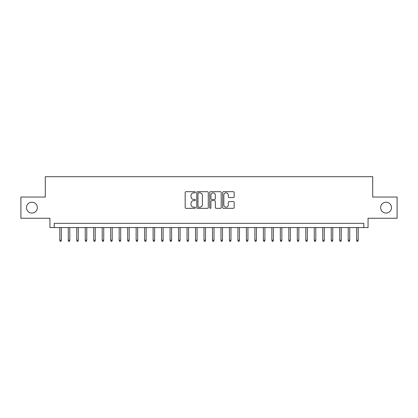 <?xml version="1.0" encoding="UTF-8"?>
<svg xmlns="http://www.w3.org/2000/svg" width="418" height="418" viewBox="0 0 418 418"><rect width="100%" height="100%" fill="white"/><g stroke="black" fill="none" stroke-linecap="round" stroke-linejoin="round"><path stroke-width="0.63" d="M195.431 192.264A0.585 0.585 0 0 0 194.845 191.684L186 191.684A0.831 0.831 0 0 0 185.169 192.515L185.169 207.5A0.831 0.831 0 0 0 186 208.336L194.845 208.336A0.585 0.585 0 0 0 195.431 207.751A0.585 0.585 0 0 0 194.845 207.171L193.701 207.171A2.665 2.665 0 0 1 191.036 204.506L191.036 203.258A2.665 2.665 0 0 1 193.701 200.593L194.845 200.593A0.585 0.585 0 0 0 195.431 200.008A0.585 0.585 0 0 0 194.845 199.428L193.701 199.428A2.665 2.665 0 0 1 191.036 196.763L191.036 195.514A2.665 2.665 0 0 1 193.701 192.85L194.845 192.85A0.585 0.585 0 0 0 195.431 192.264M380.646 207.641A5.429 5.429 0 0 0 386.075 213.07A5.429 5.429 0 0 0 391.504 207.641A5.429 5.429 0 0 0 386.075 202.213A5.429 5.429 0 0 0 380.646 207.641M26.496 207.641A5.429 5.429 0 0 0 31.925 213.07A5.429 5.429 0 0 0 37.354 207.641A5.429 5.429 0 0 0 31.925 202.213A5.429 5.429 0 0 0 26.496 207.641M233.333 197.552A0.831 0.831 0 0 0 234.164 196.721L234.164 192.515A0.831 0.831 0 0 0 233.333 191.684L223.51 191.684A0.831 0.831 0 0 0 222.674 192.515L222.674 207.5A0.831 0.831 0 0 0 223.51 208.336L233.333 208.336A0.831 0.831 0 0 0 234.164 207.5L234.164 202.422A0.831 0.831 0 0 0 233.333 201.591L229.127 201.591A0.831 0.831 0 0 0 228.296 202.422L228.296 204.94A2.226 2.226 0 0 1 226.07 207.171A2.226 2.226 0 0 1 223.839 204.94L223.839 195.075A2.226 2.226 0 0 1 226.07 192.85A2.226 2.226 0 0 1 228.296 195.075L228.296 196.721A0.831 0.831 0 0 0 229.127 197.552L233.333 197.552M363.806 227.575L368.049 227.575L368.049 218.248L397.1 218.248L397.1 197.04L372.715 197.04L372.715 176.683L45.285 176.683L45.285 197.04L20.9 197.04L20.9 218.248L49.951 218.248L49.951 227.575L363.806 227.575L363.806 223.337L54.194 223.337L54.194 227.575M208.274 192.515A0.831 0.831 0 0 0 207.438 191.684L197.615 191.684A0.831 0.831 0 0 0 196.784 192.515L196.784 207.5A0.831 0.831 0 0 0 197.615 208.336L207.438 208.336A0.831 0.831 0 0 0 208.274 207.5L208.274 192.515M210.562 191.684L220.385 191.684A0.831 0.831 0 0 1 221.216 192.515L221.216 207.5A0.831 0.831 0 0 1 220.385 208.336L216.179 208.336A0.831 0.831 0 0 1 215.348 207.5L215.348 201.424A0.831 0.831 0 0 0 214.518 200.593L211.727 200.593A0.831 0.831 0 0 0 210.897 201.424L210.897 207.751A0.585 0.585 0 0 1 210.311 208.336A0.585 0.585 0 0 1 209.726 207.751L209.726 192.515A0.831 0.831 0 0 1 210.562 191.684M198.529 192.85A0.585 0.585 0 0 0 197.949 193.429L197.949 206.586A0.585 0.585 0 0 0 198.529 207.171L199.736 207.171A2.665 2.665 0 0 0 202.401 204.506L202.401 195.514A2.665 2.665 0 0 0 199.736 192.85L198.529 192.85M215.348 195.117A2.226 2.226 0 0 0 213.123 192.891A2.226 2.226 0 0 0 210.897 195.117L210.897 198.592A0.831 0.831 0 0 0 211.727 199.428L214.518 199.428A0.831 0.831 0 0 0 215.348 198.592L215.348 195.117M61.321 240.214L60.981 241.317L60.129 241.317L59.795 240.214L61.321 240.214L61.321 227.575M59.795 240.214L59.795 227.575M69.801 240.214L69.461 241.317L68.615 241.317L68.275 240.214L69.801 240.214L69.801 227.575M68.275 240.214L68.275 227.575M78.286 240.214L77.947 241.317L77.095 241.317L76.755 240.214L78.286 240.214L78.286 227.575M76.755 240.214L76.755 227.575M86.766 240.214L86.427 241.317L85.58 241.317L85.241 240.214L86.766 240.214L86.766 227.575M85.241 240.214L85.241 227.575M95.252 240.214L94.912 241.317L94.06 241.317L93.721 240.214L95.252 240.214L95.252 227.575M93.721 240.214L93.721 227.575M103.732 240.214L103.392 241.317L102.546 241.317L102.206 240.214L103.732 240.214L103.732 227.575M102.206 240.214L102.206 227.575M112.212 240.214L111.872 241.317L111.026 241.317L110.686 240.214L112.212 240.214L112.212 227.575M110.686 240.214L110.686 227.575M120.697 240.214L120.358 241.317L119.511 241.317L119.172 240.214L120.697 240.214L120.697 227.575M119.172 240.214L119.172 227.575M129.178 240.214L128.838 241.317L127.992 241.317L127.652 240.214L129.178 240.214L129.178 227.575M127.652 240.214L127.652 227.575M137.663 240.214L137.323 241.317L136.477 241.317L136.137 240.214L137.663 240.214L137.663 227.575M136.137 240.214L136.137 227.575M146.143 240.214L145.804 241.317L144.957 241.317L144.618 240.214L146.143 240.214L146.143 227.575M144.618 240.214L144.618 227.575M154.629 240.214L154.289 241.317L153.437 241.317L153.098 240.214L154.629 240.214L154.629 227.575M153.098 240.214L153.098 227.575M163.109 240.214L162.769 241.317L161.923 241.317L161.583 240.214L163.109 240.214L163.109 227.575M161.583 240.214L161.583 227.575M171.594 240.214L171.255 241.317L170.403 241.317L170.063 240.214L171.594 240.214L171.594 227.575M170.063 240.214L170.063 227.575M180.074 240.214L179.735 241.317L178.888 241.317L178.549 240.214L180.074 240.214L180.074 227.575M178.549 240.214L178.549 227.575M188.555 240.214L188.22 241.317L187.369 241.317L187.029 240.214L188.555 240.214L188.555 227.575M187.029 240.214L187.029 227.575M197.04 240.214L196.7 241.317L195.854 241.317L195.514 240.214L197.04 240.214L197.04 227.575M195.514 240.214L195.514 227.575M205.52 240.214L205.181 241.317L204.334 241.317L203.994 240.214L205.52 240.214L205.52 227.575M203.994 240.214L203.994 227.575M214.006 240.214L213.666 241.317L212.819 241.317L212.48 240.214L214.006 240.214L214.006 227.575M212.48 240.214L212.48 227.575M222.486 240.214L222.146 241.317L221.3 241.317L220.96 240.214L222.486 240.214L222.486 227.575M220.96 240.214L220.96 227.575M230.971 240.214L230.631 241.317L229.78 241.317L229.445 240.214L230.971 240.214L230.971 227.575M229.445 240.214L229.445 227.575M239.451 240.214L239.112 241.317L238.265 241.317L237.926 240.214L239.451 240.214L239.451 227.575M237.926 240.214L237.926 227.575M247.937 240.214L247.597 241.317L246.745 241.317L246.406 240.214L247.937 240.214L247.937 227.575M246.406 240.214L246.406 227.575M256.417 240.214L256.077 241.317L255.231 241.317L254.891 240.214L256.417 240.214L256.417 227.575M254.891 240.214L254.891 227.575M264.902 240.214L264.563 241.317L263.711 241.317L263.371 240.214L264.902 240.214L264.902 227.575M263.371 240.214L263.371 227.575M273.382 240.214L273.043 241.317L272.196 241.317L271.857 240.214L273.382 240.214L273.382 227.575M271.857 240.214L271.857 227.575M281.863 240.214L281.523 241.317L280.677 241.317L280.337 240.214L281.863 240.214L281.863 227.575M280.337 240.214L280.337 227.575M290.348 240.214L290.008 241.317L289.162 241.317L288.822 240.214L290.348 240.214L290.348 227.575M288.822 240.214L288.822 227.575M298.828 240.214L298.489 241.317L297.642 241.317L297.302 240.214L298.828 240.214L298.828 227.575M297.302 240.214L297.302 227.575M307.314 240.214L306.974 241.317L306.128 241.317L305.788 240.214L307.314 240.214L307.314 227.575M305.788 240.214L305.788 227.575M315.794 240.214L315.454 241.317L314.608 241.317L314.268 240.214L315.794 240.214L315.794 227.575M314.268 240.214L314.268 227.575M324.279 240.214L323.94 241.317L323.088 241.317L322.748 240.214L324.279 240.214L324.279 227.575M322.748 240.214L322.748 227.575M332.759 240.214L332.42 241.317L331.573 241.317L331.234 240.214L332.759 240.214L332.759 227.575M331.234 240.214L331.234 227.575M341.245 240.214L340.905 241.317L340.053 241.317L339.714 240.214L341.245 240.214L341.245 227.575M339.714 240.214L339.714 227.575M349.725 240.214L349.385 241.317L348.539 241.317L348.199 240.214L349.725 240.214L349.725 227.575M348.199 240.214L348.199 227.575M358.205 240.214L357.871 241.317L357.019 241.317L356.679 240.214L358.205 240.214L358.205 227.575M356.679 240.214L356.679 227.575"/></g></svg>
